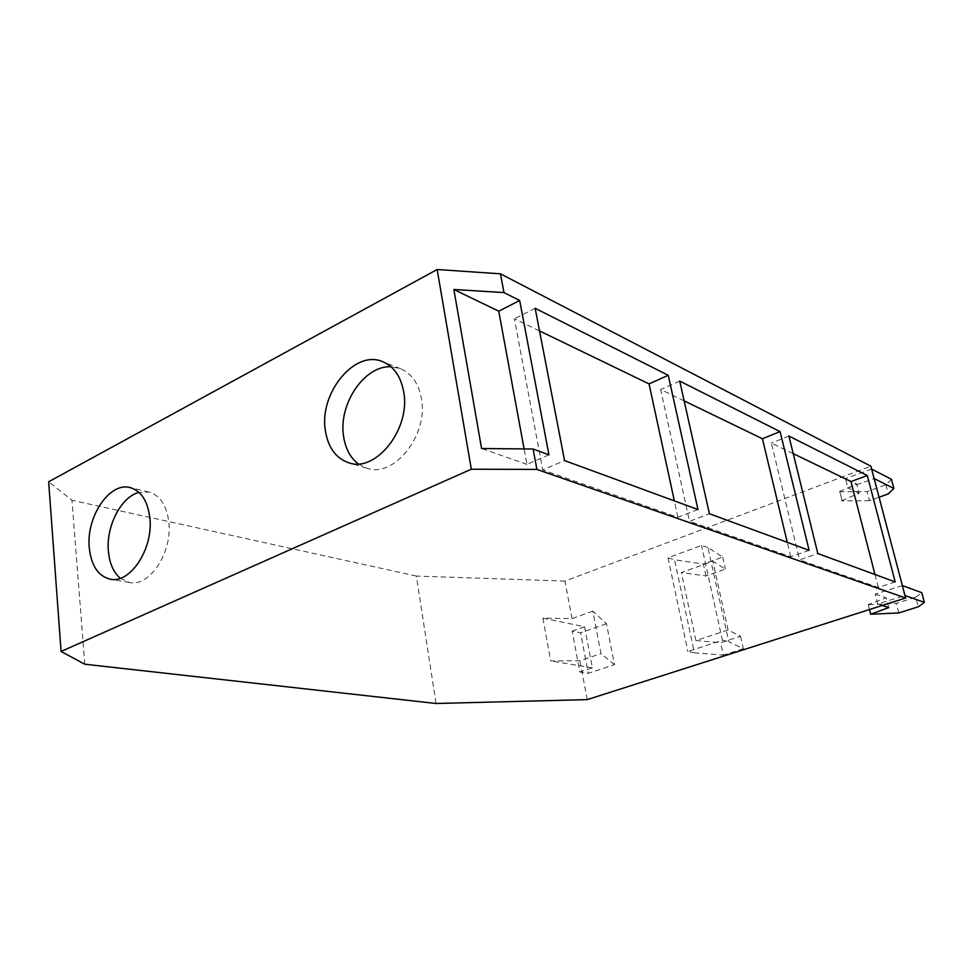 <?xml version="1.0" encoding="UTF-8"?>
<svg xmlns="http://www.w3.org/2000/svg" width="973" height="973" viewBox="0 0 973 973"><rect width="100%" height="100%" fill="white"/><g stroke="black" fill="none" stroke-linecap="round" stroke-linejoin="round"><path stroke-width="0.73" stroke-dasharray="4.87 3.65" d="M695.926 640.562L720.689 642.739L740.514 636.293L728.084 629.957L695.926 640.562L681.343 572.55L712.82 561.202L725.42 569.083L706.009 575.98L681.343 572.55M728.084 629.957L712.82 561.202M895.184 581.927L878.315 587.449L799.611 559.889L817.831 553.54M878.315 587.449L874.982 574.508M793.226 453.637L771.37 443.068L799.611 559.889M809.122 550.341L790.757 556.775L689.492 521.321L709.402 513.732M790.757 556.775L787.279 542.326M684.141 400.876L660.643 389.504L689.492 521.321M697.969 509.536L677.901 517.259L542.752 469.935L564.559 460.57M677.901 517.259L674.35 500.864M539.529 330.917L514.401 318.767L542.752 469.935M706.009 575.98L703.382 564.06L674.532 559.779L694.406 652.822L723.401 655.097L720.689 642.739M740.514 636.293L743.311 648.736L728.789 641.657L707.918 547.531L722.72 557.079L703.382 564.06M722.72 557.079L725.42 569.083M743.311 648.736L723.401 655.097M888.75 607.578L886.233 597.848L868.22 604.574L871.066 614.352M869.485 609.536L868.22 604.574M868.609 604.707L896.315 603.382L915.751 597.191L918.305 606.799M898.809 612.929L896.315 603.382M915.751 597.191L921.759 592.666M879.069 497.227L869.497 500.706L867.125 491.633L839.821 491.766L842.156 500.925L839.821 491.766M891.438 479.288L885.868 484.773L867.125 491.633M885.868 484.773L888.288 493.895M869.497 500.706L842.156 500.925M841.767 500.754L859.098 493.189L856.702 483.946L845.501 478.521L847.909 487.899L874.143 478.546M839.431 491.584L856.702 483.946M614.486 664.681L600.986 653.637L592.8 611.166L606.483 623.717L614.486 664.681L588.264 673.352L579.847 672.002L572.185 631.1L580.589 632.778L588.264 673.352M606.483 623.717L580.589 632.778M592.8 611.166L572.015 618.597L542.922 618.159L584.554 626.746L572.185 631.1M584.554 626.746L592.375 667.843L579.847 672.002M788.896 436.05L771.37 443.068M679.713 381.075L660.643 389.504M535.162 308.295L514.401 318.767M548.942 454.829L526.952 464.401L524.106 448.93M707.918 547.531L701.533 545.439L668.001 557.809L674.532 559.779M694.406 652.822L687.875 651.496L722.416 640.234L701.533 545.439M722.416 640.234L728.789 641.657M668.001 557.809L687.875 651.496M902.36 585.576L875.201 594.114L877.743 603.99L904.987 595.537M877.743 603.99L882.243 605.461M875.201 594.114L886.233 597.848M904.574 595.391L901.947 585.43M859.098 493.189L847.909 487.899M871.662 469.095L845.501 478.521M873.742 478.327L871.249 468.877M542.922 618.159L550.682 660.922L579.932 660.74L600.986 653.637M592.375 667.843L550.682 660.922M526.952 464.401L481.574 448.504M572.015 618.597L564.96 581.076L870.896 466.213M587.23 699.623L579.932 660.74M564.96 581.076L416.359 576.065L436.062 703.491M84.797 664.231L71.953 500.268L48.65 481.781M416.359 576.065L71.953 500.268M120.311 578.266L129.433 582.486C149.465 587.327 172.671 552.238 168.803 521.99C166.614 505.291 160.022 495.33 149.027 492.083L138.957 492.374M358.222 463.853L366.833 468.195C393.883 478.412 428.679 435.004 421.406 398.541C418.597 383.398 411.628 373.45 400.499 368.706L391.037 366.797M129.433 582.486L110.217 579.19M149.027 492.083L130.127 487.595M400.499 368.706L382.742 361.701M366.833 468.195L348.638 462.734"/><path stroke-width="1.46" d="M874.982 574.508L850.998 481.586L793.226 453.637M787.279 542.326L762.418 438.738L684.141 400.876M674.35 500.864L649.04 383.897L539.529 330.917M882.243 605.461L888.75 607.578L870.677 614.231L869.485 609.536M904.987 595.537L924.35 602.36L918.305 606.799L898.809 612.929L870.677 614.231M924.35 602.36L921.759 592.666L902.36 585.576M874.143 478.546L893.895 488.495L888.288 493.895L879.069 497.227M893.895 488.495L891.438 479.288L871.662 469.095M895.184 581.927L817.831 553.54L788.896 436.05L867.296 475.517L895.184 581.927M850.998 481.586L867.296 475.517M809.122 550.341L709.402 513.732L679.713 381.075L780.091 431.611L809.122 550.341M762.418 438.738L780.091 431.611M697.969 509.536L564.559 460.57L535.162 308.295L668.256 375.298L697.969 509.536M649.04 383.897L668.256 375.298M519.667 300.487L548.942 454.829L533.107 449.015L481.574 448.504L453.856 289.48L503.965 292.581L519.667 300.487L498.748 311.19L453.856 289.48M524.106 448.93L498.748 311.19M533.107 449.015L536.901 469.412L471.321 469.205L437.157 269.509L48.65 481.781L61.08 651.448L471.321 469.205M437.157 269.509L500.475 273.827L870.896 466.213L905.632 597.994L536.901 469.412M500.475 273.827L503.965 292.581M905.632 597.994L587.23 699.623L436.062 703.491L84.797 664.231L61.08 651.448M138.957 492.374C121.029 496.789 105.826 526.527 108.417 551.496C109.572 563.537 113.549 572.465 120.311 578.266M149.83 517.818C153.612 548.456 130.248 584.043 110.217 579.19C98.224 576.174 91.255 565.727 89.285 547.86C85.952 517.077 109.548 481.611 130.127 487.595C141.121 490.842 147.689 500.925 149.83 517.818M391.037 366.797C364.401 365.082 338.093 404.513 343.615 436.561C345.451 448.638 350.329 457.736 358.222 463.853M325.396 430.723C318.828 393.445 354.707 349.125 382.742 361.701C393.907 366.48 400.888 376.539 403.686 391.888C410.898 428.85 375.785 473.012 348.638 462.734C335.855 458.222 328.108 447.556 325.396 430.723"/></g></svg>
